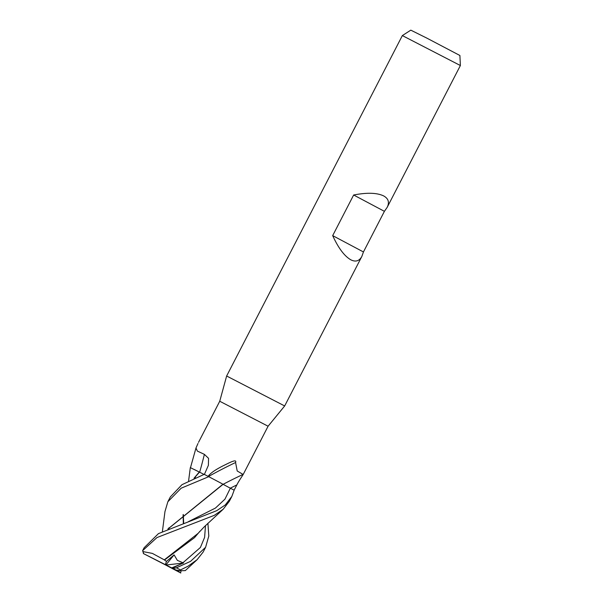 <?xml version="1.0" encoding="UTF-8"?>
<svg xmlns="http://www.w3.org/2000/svg" width="603" height="603" viewBox="0 0 603 603"><rect width="100%" height="100%" fill="white"/><g stroke="black" fill="none" stroke-linecap="round" stroke-linejoin="round"><path stroke-width="0.9" d="M268.086 426.215L219.733 401.251L226.638 376.008L402.344 35.585L460.375 65.531L459.901 55.491L426.788 38.095L410.809 30.15L402.344 35.585M197.988 443.491L195.99 447.991L197.362 451.097L204.372 454.353L208.548 458.333L208.397 465.297L204.379 474.433L208.141 476.362C210.161 473.34 215.241 469.775 223.389 465.667C228.635 463.172 237.205 458.363 235.577 462.516L237.198 470.973L243.175 474.493L268.094 426.215L284.669 405.955L226.638 376.008M384.405 211.336L363.443 251.956L361.86 256.411C359.313 261.107 355.612 262.23 350.765 259.78C344.381 256.087 338.358 248.037 332.683 235.622L353.652 195.003C367.061 192.425 377.079 192.741 383.712 195.945C388.453 198.598 389.613 202.397 387.179 207.349L384.405 211.336L353.652 195.003M188.596 480.847L190.314 467.611L199.646 472.202A460.428 274.071 135.4 0 0 204.372 454.353M223.042 484.299L221.369 483.342L222.937 484.239L167.845 529.05M168.018 528.974L223.087 484.322A460.428 439.632 -178.9 0 1 242.934 474.471C244.426 473.144 239.308 479.882 236.851 484.918L234.107 490.171M208.45 476.528A468.87 447.69 -178.9 0 1 235.577 462.516M363.443 251.956L332.683 235.622M162.388 531.59L164.958 511.578L167.86 501.749L181.171 488.196L208.751 476.679L204.198 474.342L181.985 484.684L170.37 496.895L167.86 501.749M190.556 561.34L176.445 567.807L172.963 568.478L175.91 570.016L180.568 570.755L185.309 570.596L197.128 559.667L203.136 552.062L205.6 547.29L190.556 561.34M180.568 570.762L180.501 569.933L176.445 567.807M180.501 569.933L188.046 566.202L197.128 559.667M216.703 510.681L158.461 533.617L144.125 547.743L142.625 550.652L156.976 537.552L214.299 515.346L223.155 509.264L229.336 501.297L231.846 496.427L225.311 504.922L216.703 510.681M194.234 478.126L199.487 472.119L204.01 474.403M183.327 523.193L183.101 514.645M180.787 573.016L178.292 571.697L178.33 570.408M183.666 523.087L183.304 514.502M194.023 478.217L199.291 472.021L194.309 469.511M181.186 570.807L180.463 572.85L163.225 563.737M168.991 527.708L169.149 528.477M223.155 509.271L204.168 526.909L198.093 533.361L164.302 559.855L152.371 553.396L143.084 551.624L142.7 550.66M195.229 476.83L195.402 477.614M207.914 523.246L208.804 536.044L205.6 547.29M173.37 568.667L171.742 567.89L183.516 562.998L177.357 560.368L174.094 554.866L166.511 561.393L164.039 559.72M164.536 559.968L194.52 537.642L199.894 531.288M182.815 562.863L200.415 547.456L204.605 537.379L205.495 525.597L204.605 537.379L200.415 547.456L182.815 562.863M143.348 553.531L163.262 563.775M188.279 521.738L215.429 508.073L224.927 499.194L230.346 488.211L234.16 490.194L231.846 496.427M223.087 484.322L230.346 488.211M208.751 476.679L221.369 483.342M178.292 571.697L165.802 565.064L175.91 570.016M171.742 567.89L143.989 553.856M143.589 553.614L143.084 551.624M166.511 561.393L165.267 564.74M183.516 562.998L165.802 565.064L174.094 554.866M230.293 488.189A456.863 436.225 -178.9 0 1 236.851 484.918M179.151 572.149L178.97 570.513M172.307 568.162L179.197 564.89M198.515 442.361L219.733 401.251M190.473 467.687L195.99 447.991M284.669 405.955L361.86 256.411M387.179 207.349L460.375 65.531M143.386 553.041L142.625 550.652"/></g></svg>
